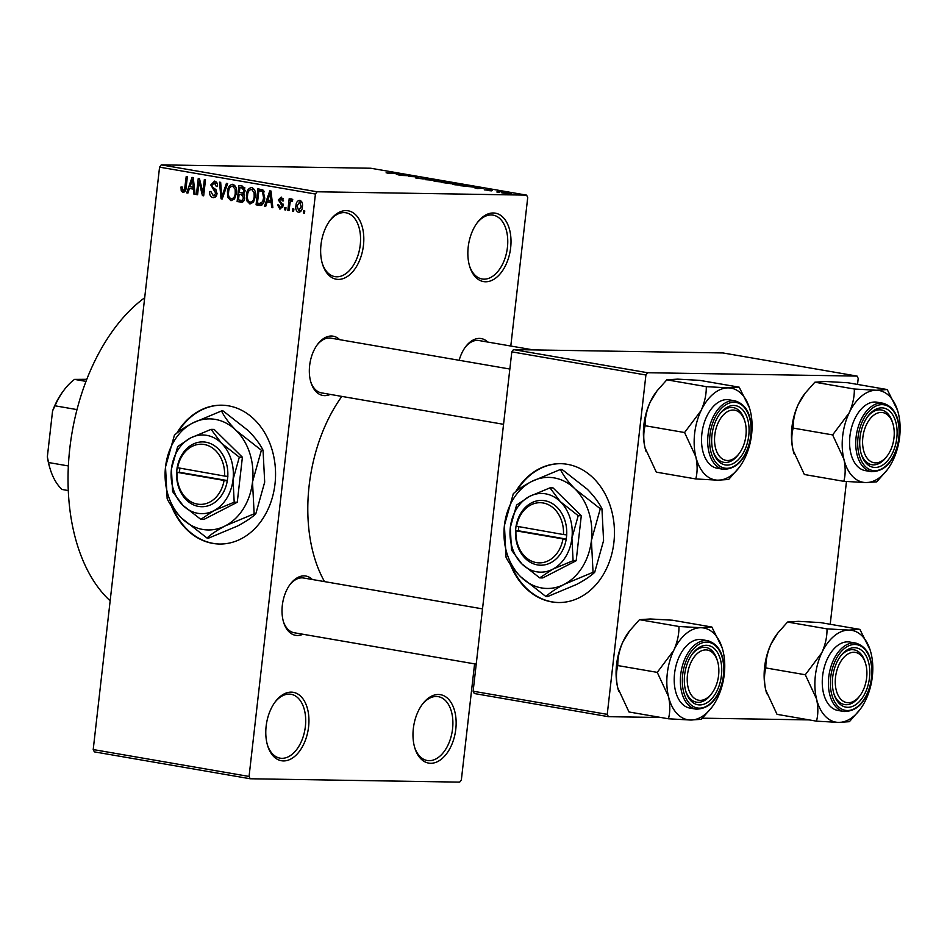 <?xml version="1.0" encoding="UTF-8"?>
<svg xmlns="http://www.w3.org/2000/svg" width="947" height="947" viewBox="0 0 947 947"><rect width="100%" height="100%" fill="white"/><g stroke="black" fill="none" stroke-linecap="round" stroke-linejoin="round"><path stroke-width="1.42" d="M430.648 763.282A34.719 21.071 -80.2 0 1 414.893 748.225A34.719 21.071 -80.2 0 1 422.516 704.071A34.719 21.071 -80.2 0 1 438.485 694.494A34.719 21.071 -80.2 0 1 455.791 729.226A34.719 21.071 -80.2 0 1 430.648 763.282M414.644 747.408A32.399 19.674 99.8 0 0 427.239 760.5A32.399 19.674 99.8 0 0 429.098 760.678A32.399 19.674 99.8 0 0 452.37 730.409A32.399 19.674 99.8 0 0 438.26 696.649A32.399 19.674 99.8 0 0 436.413 696.471A32.399 19.674 99.8 0 0 422.007 704.769M485.503 281.768A34.719 21.071 -80.2 0 1 469.759 266.711A34.719 21.071 -80.2 0 1 477.371 222.557A34.719 21.071 -80.2 0 1 493.351 212.98A34.719 21.071 -80.2 0 1 510.658 247.712A34.719 21.071 -80.2 0 1 485.503 281.768M469.511 265.882A32.399 19.674 99.8 0 0 482.106 278.986A32.399 19.674 99.8 0 0 483.953 279.164A32.399 19.674 99.8 0 0 507.237 248.895A32.399 19.674 99.8 0 0 493.127 215.135A32.399 19.674 99.8 0 0 491.268 214.957A32.399 19.674 99.8 0 0 476.862 223.255M338.304 279.401A34.719 21.071 -80.2 0 1 322.548 264.343A34.719 21.071 -80.2 0 1 330.172 220.201A34.719 21.071 -80.2 0 1 346.152 210.613A34.719 21.071 -80.2 0 1 363.459 245.356A34.719 21.071 -80.2 0 1 338.304 279.401M322.311 263.526A32.399 19.674 99.8 0 0 334.907 276.631A32.399 19.674 99.8 0 0 336.753 276.796A32.399 19.674 99.8 0 0 360.038 246.528A32.399 19.674 99.8 0 0 345.927 212.767A32.399 19.674 99.8 0 0 344.069 212.602A32.399 19.674 99.8 0 0 329.663 220.888M283.449 760.926A34.719 21.071 -80.2 0 1 267.693 745.869A34.719 21.071 -80.2 0 1 275.317 701.715A34.719 21.071 -80.2 0 1 291.285 692.139A34.719 21.071 -80.2 0 1 308.592 726.87A34.719 21.071 -80.2 0 1 283.449 760.926M267.445 745.04A32.399 19.674 99.8 0 0 280.04 758.145A32.399 19.674 99.8 0 0 281.898 758.322A32.399 19.674 99.8 0 0 305.171 728.054A32.399 19.674 99.8 0 0 291.06 694.293A32.399 19.674 99.8 0 0 289.214 694.115A32.399 19.674 99.8 0 0 274.808 702.402M510.315 564.424A69.427 54.926 -89.1 0 0 551.687 601.89A69.427 54.926 -89.1 0 0 558.41 602.529A69.427 54.926 -89.1 0 0 614.272 538.251A69.427 54.926 -89.1 0 0 567.36 464.314A69.427 54.926 -89.1 0 0 560.636 463.687A69.427 54.926 -89.1 0 0 515.689 491.682M511.664 566.353A69.427 54.926 -89.1 0 0 552.255 601.901A69.427 54.926 -89.1 0 0 558.694 602.529M171.407 505.923A69.427 54.926 -89.1 0 0 212.791 543.4A69.427 54.926 -89.1 0 0 219.515 544.028A69.427 54.926 -89.1 0 0 275.376 479.75A69.427 54.926 -89.1 0 0 228.464 405.825A69.427 54.926 -89.1 0 0 221.74 405.198A69.427 54.926 -89.1 0 0 176.793 433.181M172.768 507.864A69.427 54.926 -89.1 0 0 213.359 543.412A69.427 54.926 -89.1 0 0 219.799 544.04M330.231 394.402A30.091 18.265 -80.2 0 1 324.643 395.645A30.091 18.265 -80.2 0 1 310.983 382.6A30.091 18.265 -80.2 0 1 317.588 344.341A30.091 18.265 -80.2 0 1 331.426 336.031A30.091 18.265 -80.2 0 1 339.677 339.665M509.841 369.034L330.941 338.162A27.771 16.857 99.8 0 0 329.355 338.008A27.771 16.857 99.8 0 0 317.079 345.028M310.734 381.771A27.771 16.857 99.8 0 0 321.495 392.898A27.771 16.857 99.8 0 0 323.093 393.041M459.165 360.298A30.091 18.265 -80.2 0 1 465.64 346.709A30.091 18.265 -80.2 0 1 479.478 338.41A30.091 18.265 -80.2 0 1 487.729 342.045M533.244 349.905L478.993 340.541A27.771 16.857 99.8 0 0 477.406 340.387A27.771 16.857 99.8 0 0 465.131 347.407M302.91 634.241A30.091 18.265 -80.2 0 1 297.311 635.496A30.091 18.265 -80.2 0 1 283.662 622.439A30.091 18.265 -80.2 0 1 290.267 584.181A30.091 18.265 -80.2 0 1 304.105 575.871A30.091 18.265 -80.2 0 1 312.356 579.517M482.52 608.885L303.62 578.001A27.771 16.857 99.8 0 0 302.034 577.859A27.771 16.857 99.8 0 0 289.758 584.879M283.413 621.623A27.771 16.857 99.8 0 0 294.174 632.738A27.771 16.857 99.8 0 0 295.76 632.892M250.221 778.765L94.357 751.871L93.208 749.551L249.061 776.457L250.221 778.765L459.697 782.127L461.367 779.855L474.589 663.883M510.8 346.022L527.728 197.45L526.579 195.129L317.103 191.779L315.422 194.04L159.57 167.145L161.239 164.873L317.103 191.779M299.205 212.388L298.471 212.377C296.222 211.217 295.381 209.027 295.938 205.771C296.115 202.445 297.417 200.622 299.844 200.279C302.069 201.403 302.91 203.558 302.377 206.766C302.223 210.151 300.921 212.021 298.471 212.377L298.861 212.412M292.363 200.977L290.196 202.125L289.013 210.53L287.864 210.329L289.19 198.657L290.35 198.858L290.137 200.717L291.747 198.882L292.765 199.699L292.256 201.309L291.321 200.953L292.363 200.965M280.217 207.523L281.969 205.984L281.804 204.872L278.288 199.959L281.271 197.083L283.567 200.871L282.384 200.882L281.129 198.752L279.472 199.924L283.165 205.89L279.945 209.18L277.554 204.943L278.738 204.931L280.217 207.523L282.715 207.582M283.307 198.787L280.75 198.716L283.295 198.752M260.804 205.452L256.069 204.836L257.892 188.796L262.911 189.956L264.734 198.065C264.521 202.682 262.757 205.132 259.442 205.428L260.165 205.499M242.124 202.208L237.117 201.569L238.952 185.517L242.527 186.145L245.237 190.726L243.616 193.875L244.74 198.077C244.373 201.095 243.024 202.457 240.692 202.185L241.473 202.267M222.178 198.988L221.053 198.799L219.467 182.155L220.663 182.369L221.764 197.012L226.428 183.363L227.635 183.564L222.178 198.988M197.58 194.751L196.42 194.549L198.254 178.498L199.486 178.711L202.883 192.419L204.351 179.551L205.499 179.752L203.676 195.804L202.433 195.579L199.036 181.895L197.58 194.751M183.185 190.56L184.558 189.566L186.228 176.426L187.376 176.615L186.133 187.518C186.085 190.489 185.02 192.123 182.913 192.43L181.232 190.986L180.995 186.997L182.167 186.985L183.185 190.56L185.482 190.607L183.529 190.572M249.061 776.457L315.422 194.04M93.208 749.551L159.57 167.145M187.908 193.081L186.701 192.868L192.04 177.42L193.259 177.634L195.106 194.324L193.898 194.111L193.448 189.14L189.459 188.453L187.908 193.081M213.229 195.745L215.869 193.401L210.79 184.937L214.578 181.102C216.78 181.765 217.763 183.564 217.502 186.5L216.318 186.5L214.401 182.984L211.939 185.186L212.116 186.879L215.715 189.447L217.029 193.567C216.567 196.455 215.194 197.793 212.909 197.603C210.447 196.834 209.382 194.81 209.701 191.531L210.885 191.519L213.229 195.745L216.342 195.828M214.401 182.984L217.017 182.996L214.401 182.984M227.978 197.639L227.469 191.933C227.73 187.34 229.541 184.783 232.879 184.263C235.921 185.861 237.093 188.867 236.383 193.283L234.584 198.846L230.997 200.728L227.978 197.639L229.505 197.663M246.918 200.906L246.409 195.212C246.682 190.607 248.481 188.051 251.831 187.53C254.873 189.128 256.033 192.134 255.335 196.55L253.524 202.113L249.949 203.996L246.918 200.906L248.445 200.93M265.681 206.505L264.473 206.292L269.8 190.844L271.02 191.057L272.866 207.736L271.659 207.535L271.209 202.563L267.22 201.877L265.681 206.505M285.722 209.962L284.574 209.761L284.834 207.464L285.982 207.665L285.722 209.962M293.629 211.323L292.481 211.122L292.741 208.837L293.89 209.027L293.629 211.323M304.508 213.205L303.348 213.004L303.608 210.708L304.768 210.909L304.508 213.205M499.436 192.217L496.867 192.004L499.436 192.217M497.139 191.46L502.821 191.945L497.139 191.46M491.529 190.856L488.96 190.631L491.529 190.856M489.35 190.359L484.225 189.838L488.013 190.158L486.983 189.471L491.647 189.956L488.285 189.672L488.924 190.347M487.634 189.921L486.959 189.767M491.611 190.276L492.251 190.383M474.021 187.601L483.491 188.145L477.264 188.619L474.021 187.601M454.229 184.665L452.477 184.12L454.738 183.978L464.409 184.831C466.918 185.363 466.693 185.588 463.758 185.505L454.229 184.665M464.373 185.056L464.409 184.831C466.918 185.363 466.693 185.588 463.758 185.505M435.289 181.386L433.525 180.841L435.786 180.699L445.457 181.552C447.967 182.096 447.753 182.321 444.806 182.238L435.289 181.386M445.433 181.788L445.457 181.552C447.967 182.096 447.753 182.321 444.806 182.238M387.205 173.088L399.847 173.703L386.092 172.828M389.075 172.91L388.388 173.277M526.579 195.129L370.715 168.235L161.239 164.873M396.26 174.177L405.718 174.721L399.492 175.195L396.26 174.177M409.897 175.751L400.818 175.42L410.726 175.586L411.957 175.799L408.879 176.509L417.97 176.829L409.838 176.284M423.664 178.936L417.189 178.273C414.904 177.847 414.75 177.645 416.716 177.669L422.492 178.734L421.155 177.787L427.144 178.391C429.216 178.782 429.393 178.959 427.665 178.947L422.267 177.989L424.232 178.936M417.189 178.273C414.904 177.847 414.75 177.645 416.716 177.669L416.656 178.178M417.994 177.87L418.432 178.462M422.469 178.888L421.107 178.19M427.121 178.628L427.144 178.391C429.216 178.782 429.393 178.959 427.665 178.947M440.106 180.652L425.44 179.67L431.939 179.243L427.097 179.776L440.106 180.652M451.506 183.718L441.503 182.451L451.411 182.605L455.685 183.73L452.335 183.706M454.974 183.446L455.685 183.73M475.193 187.104L460.455 185.719L470.363 185.872L475.796 186.973M509.77 193.65L502.75 193.034C500.88 192.643 501.058 192.478 503.271 192.537L510.208 193.152C512.078 193.543 511.925 193.709 509.77 193.65C511.925 193.709 512.078 193.543 510.208 193.152L510.161 193.662M502.75 193.034C500.88 192.643 501.058 192.478 503.271 192.537L503.248 192.762M661.101 717.518L608.4 716.678L474.293 693.524L473.133 691.215L607.24 714.358L645.913 375L511.806 351.858L513.475 349.585L647.582 372.727L645.913 375M473.133 691.215L511.806 351.858M857.532 384.423L858.219 378.409L857.059 376.089L647.582 372.727M857.059 376.089L722.952 352.947L513.475 349.585M830.211 624.262L846.464 481.514M809.152 719.898L702.461 718.181M607.24 714.358L608.4 716.678M324.537 581.612A129.597 78.672 -80.2 0 1 341.855 396.414M110.148 600.812A171.253 103.957 -80.2 0 1 69.806 448.357A171.253 103.957 -80.2 0 1 144.678 297.749M401.765 174.485L397.811 174.26L401.765 174.485M445.41 182.25L436.922 180.901C434.732 180.841 434.566 181.007 436.437 181.41L445.611 182.25M436.413 181.575L436.437 181.41C434.566 181.007 434.732 180.841 436.922 180.901M454.347 183.671L451.411 182.605M451.411 182.783L453.424 183.138M447.292 182.724L443.823 182.664L450.346 183.517L447.292 182.724M450.322 183.671L449.565 183.114M464.35 185.517L455.874 184.168C453.672 184.109 453.518 184.286 455.377 184.677L464.551 185.517M455.365 184.843L455.377 184.677C453.518 184.286 453.672 184.109 455.874 184.168M472.044 187.104L473.843 186.689L470.363 185.872M470.363 186.05L462.763 185.932L472.068 186.938M479.525 187.908L475.572 187.684L479.525 187.908M509.155 193.129L503.816 193.058L508.527 193.614M503.792 193.2L504.431 192.738M185.292 191.045L181.232 190.986M182.167 187.009L180.995 186.997M185.79 189.578L184.558 189.566M187.98 192.892L186.701 192.868M193.898 188.524L194.324 187.293M195.082 194.135L193.898 194.111M194.537 189.163L193.448 189.14M194.466 188.536L189.459 188.453M191.673 182.167L190.063 186.642L193.271 187.198L192.549 179.22L191.673 182.167M193.437 179.232L192.549 179.22M194.313 187.222L193.271 187.198M197.603 194.561L196.42 194.549M204.055 192.43L202.883 192.419M203.7 195.603L202.433 195.579M200.279 181.919L199.036 181.895M210.885 191.543L209.701 191.531M217.041 193.425L215.869 193.401M211.974 184.949L210.79 184.937M222.249 198.823L221.053 198.799M222.876 197.023L221.764 197.012M228.641 191.957L227.469 191.933M235.389 186.18L232.287 186.097L235.377 186.157M236.395 189.341L235.164 189.317L232.678 186.133C230.109 186.571 228.76 188.583 228.618 192.158C228.085 195.437 228.949 197.663 231.21 198.846L234.525 198.929M236.407 193.046L235.235 193.034L235.164 189.317M231.21 198.846C233.708 198.432 235.057 196.491 235.235 193.034M234.536 198.906L231.908 198.858M243.154 201.723L237.117 201.569M242.775 201.664L242.917 200.409M243.675 193.827L243.781 192.88M239.887 187.601L239.342 192.395L242.728 192.821L244.054 190.785L241.899 187.944L239.887 187.601L244.764 187.672M245.226 190.809L244.054 190.785M244.563 192.845L241.509 192.762M239.129 194.265L238.49 199.9L240.929 200.314L242.148 200.326L243.58 197.899L241.402 194.656L239.129 194.265L244.066 194.348M244.29 194.703L241.402 194.656M244.752 197.911L243.58 197.899M244.137 200.35L240.929 200.314M247.593 195.224L246.409 195.212M254.341 189.447L251.227 189.376L254.317 189.424M255.347 192.608L254.104 192.584L251.618 189.412C249.061 189.85 247.7 191.85 247.558 195.437C247.025 198.704 247.889 200.93 250.15 202.125L253.465 202.196M255.359 196.313L254.187 196.301L254.104 192.584M250.15 202.125C252.66 201.699 253.997 199.758 254.187 196.301M253.488 202.173L250.86 202.137M261.964 204.978L256.069 204.836M261.727 204.931L261.881 203.617M263.834 190.951L258.839 190.868L257.43 203.167L263.112 203.641M264.012 191.27L258.839 190.868M264.272 191.85L260.875 191.223M264.758 197.864L263.586 197.84L262.485 191.827M263.976 201.711L262.674 201.687L263.586 197.84M259.502 203.522L262.674 201.687M265.74 206.316L264.473 206.292M271.659 201.948L272.085 200.705M272.854 207.547L271.659 207.535M272.298 202.587L271.209 202.563M272.227 201.96L267.22 201.877M269.433 195.579L267.823 200.066L271.031 200.622L270.309 192.632L269.433 195.579M271.197 192.655L270.309 192.632M272.085 200.646L271.031 200.622M278.738 204.954L277.554 204.943M283.141 205.996L281.969 205.984M283.2 204.895L281.804 204.872M279.472 199.971L278.288 199.959M285.745 209.784L284.574 209.761M289.036 210.352L287.864 210.329M292.434 200.752L290.137 200.717M293.653 211.145L292.481 211.122M297.121 205.795L295.938 205.771M301.856 201.983L299.418 201.924L301.844 201.96M302.389 206.695L301.217 206.671L299.619 201.948L297.098 205.961L298.684 210.708L301.264 210.767L299.063 210.719M298.684 210.708L301.217 206.671M304.52 213.016L303.348 213.004M222.024 405.198A69.427 54.926 -89.1 0 0 177.906 432.305M560.92 463.687A69.427 54.926 -89.1 0 0 516.802 490.795M816.492 721.164L777.025 714.346L765.792 690.174A46.581 28.28 -80.2 0 1 764.608 667.031A46.581 28.28 -80.2 0 1 771.047 644.019L777.7 633.164L787.549 622.049L827.003 628.867C827.157 636.621 825.417 644.587 821.795 652.779L805.305 674.749L816.539 698.933C818.291 707.042 818.267 714.452 816.492 721.164L838.58 722.395L849.388 721.685L860.006 709.54A46.581 28.28 -80.2 0 1 838.58 722.395A46.581 28.28 -80.2 0 1 816.539 698.933A46.581 28.28 -80.2 0 1 821.795 652.779A46.581 28.28 -80.2 0 1 849.092 630.098L827.003 628.867M766.798 693.772A46.581 28.28 -80.2 0 1 766.691 693.441A46.581 28.28 -80.2 0 1 765.792 690.174C764.04 682.053 764.063 674.643 765.839 667.943C765.697 660.189 767.425 652.211 771.047 644.019A46.581 28.28 -80.2 0 1 776.919 634.194L777.7 633.164M787.549 622.049L798.357 621.339L820.445 622.581L859.9 629.388L849.092 630.098A46.581 28.28 99.8 0 1 870.234 650.305A46.581 28.28 99.8 0 1 871.133 653.572A46.581 28.28 -80.2 0 1 872.329 676.703A46.581 28.28 -80.2 0 1 865.878 699.715A46.581 28.28 -80.2 0 1 860.006 709.54M869.488 677.792A30.091 18.265 -80.2 0 1 853.342 706.036A30.091 18.265 -80.2 0 1 834.035 694.258A30.091 18.265 -80.2 0 1 832.685 677.212A30.091 18.265 -80.2 0 1 840.64 655.999A30.091 18.265 -80.2 0 1 861.344 650.139A30.091 18.265 -80.2 0 1 869.488 677.792M859.923 695.702A25.462 15.448 99.8 0 0 865.511 663.314A25.462 15.448 99.8 0 0 857.769 653.146A25.462 15.448 99.8 0 0 836.734 670.938A25.462 15.448 99.8 0 0 844.404 701.857A25.462 15.448 99.8 0 0 859.923 695.702L858.917 697.039A27.771 16.857 -80.2 0 1 844.546 704.556A27.771 16.857 -80.2 0 1 841.99 703.763A27.771 16.857 -80.2 0 1 833.786 693.429A27.771 16.857 99.8 0 0 844.546 704.556A27.771 16.857 99.8 0 0 859.426 696.341M855.899 643.108L849.743 642.042A34.719 21.071 99.8 0 0 822.612 675.909A34.719 21.071 99.8 0 0 837.929 710.463L844.097 711.517A34.719 21.071 -80.2 0 1 828.767 676.975A34.719 21.071 -80.2 0 1 855.899 643.108C867.772 646.908 873.051 658.473 871.761 677.792C867.76 700.07 858.538 711.315 844.097 711.517M870.115 649.926L859.9 629.388M765.839 667.943L805.305 674.749M865.262 662.545A27.771 16.857 99.8 0 0 853.993 649.82A27.771 16.857 99.8 0 0 840.131 656.697A27.771 16.857 -80.2 0 1 853.993 649.82A27.771 16.857 -80.2 0 1 856.562 650.613A27.771 16.857 -80.2 0 1 865.013 661.716L865.511 663.314M879.526 462.136A25.462 15.448 99.8 0 0 887.256 455.85A25.462 15.448 99.8 0 0 892.843 423.475A25.462 15.448 99.8 0 0 877.301 413.176A25.462 15.448 99.8 0 0 862.622 443.741A25.462 15.448 99.8 0 0 879.526 462.136M892.583 422.705A27.771 16.857 99.8 0 0 881.326 409.98A27.771 16.857 99.8 0 0 867.452 416.846A27.771 16.857 -80.2 0 1 875.383 410.643A27.771 16.857 -80.2 0 1 881.326 409.98A27.771 16.857 -80.2 0 1 892.334 421.877L892.843 423.475M887.256 455.85L886.238 457.2A27.771 16.857 -80.2 0 1 877.822 464.054A27.771 16.857 -80.2 0 1 871.879 464.717A27.771 16.857 -80.2 0 1 861.119 453.589A27.771 16.857 99.8 0 0 871.879 464.717A27.771 16.857 99.8 0 0 886.747 456.501M701.916 650.648A25.462 15.448 99.8 0 0 687.25 681.201A25.462 15.448 99.8 0 0 704.154 699.608A25.462 15.448 99.8 0 0 711.872 693.322A25.462 15.448 99.8 0 0 717.459 660.947A25.462 15.448 99.8 0 0 701.916 650.648M711.872 693.322L710.866 694.66A27.771 16.857 -80.2 0 1 702.449 701.514A27.771 16.857 -80.2 0 1 696.507 702.177A27.771 16.857 -80.2 0 1 685.746 691.061A27.771 16.857 99.8 0 0 696.507 702.177A27.771 16.857 99.8 0 0 711.375 693.962M717.21 660.166A27.771 16.857 99.8 0 0 705.953 647.452A27.771 16.857 99.8 0 0 692.079 654.318A27.771 16.857 -80.2 0 1 700.011 648.103A27.771 16.857 -80.2 0 1 705.953 647.452A27.771 16.857 -80.2 0 1 716.962 659.337L717.459 660.947M737.05 410.927A25.462 15.448 99.8 0 0 716.015 428.719A25.462 15.448 99.8 0 0 723.686 459.638A25.462 15.448 99.8 0 0 739.205 453.483A25.462 15.448 99.8 0 0 744.792 421.107A25.462 15.448 99.8 0 0 737.05 410.927M721.259 461.544A27.771 16.857 -80.2 0 1 713.067 451.222A27.771 16.857 99.8 0 0 723.828 462.337A27.771 16.857 -80.2 0 1 721.259 461.544M744.531 420.326A27.771 16.857 99.8 0 0 733.274 407.601A27.771 16.857 99.8 0 0 719.412 414.478A27.771 16.857 -80.2 0 1 733.274 407.601A27.771 16.857 -80.2 0 1 735.843 408.406A27.771 16.857 -80.2 0 1 744.295 419.497L744.792 421.107M739.205 453.483L738.198 454.82A27.771 16.857 -80.2 0 1 723.828 462.337A27.771 16.857 99.8 0 0 738.707 454.122M77.003 409.601L55.009 405.801L52.57 410.927A60.17 36.531 -80.2 0 1 63.035 391.383L64.053 390.046A62.49 37.927 99.8 0 0 55.009 405.801M47.35 456.785L48.546 462.527A62.49 37.927 99.8 0 0 50.333 469.523L49.836 467.913A60.17 36.531 -80.2 0 1 47.35 456.785L52.57 410.927M68.373 465.948L48.546 462.527M85.999 381.381L74.505 379.404L86.793 379.309M68.291 490.558L61.969 489.457A62.49 37.927 99.8 0 1 50.333 469.523M74.505 379.404A62.49 37.927 99.8 0 0 64.053 390.046M843.86 459.082A46.581 28.28 -80.2 0 1 842.676 435.951A46.581 28.28 -80.2 0 1 849.128 412.939L832.626 434.91L843.86 459.082C845.612 467.202 845.6 474.613 843.813 481.325L865.901 482.556L876.709 481.845L887.339 469.7A46.581 28.28 -80.2 0 1 865.901 482.556A46.581 28.28 99.8 0 1 843.86 459.082M860.018 437.36A30.091 18.265 -80.2 0 1 867.961 416.159A30.091 18.265 -80.2 0 1 888.677 410.3A30.091 18.265 -80.2 0 1 896.809 437.952A30.091 18.265 -80.2 0 1 880.674 466.196A30.091 18.265 -80.2 0 1 861.368 454.418A30.091 18.265 -80.2 0 1 860.018 437.36M849.933 436.07A34.719 21.071 99.8 0 0 865.262 470.612L871.418 471.677A34.719 21.071 -80.2 0 1 856.1 437.135A34.719 21.071 -80.2 0 1 883.231 403.268L877.064 402.203A34.719 21.071 99.8 0 0 849.933 436.07M843.813 481.325L804.358 474.506L793.124 450.322C791.372 442.213 791.384 434.803 793.172 428.091L832.626 434.91M793.172 428.091C793.018 420.35 794.758 412.371 798.38 404.18L805.021 393.325L814.87 382.209L854.336 389.016C854.478 396.769 852.738 404.748 849.128 412.939A46.581 28.28 -80.2 0 1 876.425 390.259L854.336 389.016M814.87 382.209L825.677 381.499L847.766 382.742L887.221 389.548L876.425 390.259A46.581 28.28 -80.2 0 1 897.567 410.465A46.581 28.28 -80.2 0 1 898.466 413.732A46.581 28.28 -80.2 0 1 893.21 459.875A46.581 28.28 -80.2 0 1 887.339 469.7M897.436 410.087L887.221 389.548M794.131 453.921A46.581 28.28 -80.2 0 1 794.024 453.601A46.581 28.28 -80.2 0 1 793.124 450.322A46.581 28.28 -80.2 0 1 798.38 404.18A46.581 28.28 -80.2 0 1 804.252 394.354L805.021 393.325M668.44 718.785L628.986 711.978L617.74 687.794A46.581 28.28 -80.2 0 1 616.556 664.664A46.581 28.28 -80.2 0 1 623.008 641.652L629.648 630.785L639.497 619.681L678.952 626.488C679.106 634.241 677.365 642.208 673.743 650.4L657.254 672.37L668.487 696.554C670.239 704.663 670.227 712.073 668.44 718.785L690.529 720.028L701.336 719.318L711.966 707.172A46.581 28.28 -80.2 0 1 690.529 720.028A46.581 28.28 -80.2 0 1 668.487 696.554A46.581 28.28 -80.2 0 1 673.743 650.4A46.581 28.28 -80.2 0 1 701.04 627.731L678.952 626.488M618.746 691.393A46.581 28.28 -80.2 0 1 618.651 691.061A46.581 28.28 -80.2 0 1 617.74 687.794C616 679.686 616.012 672.275 617.799 665.563C617.645 657.81 619.385 649.843 623.008 641.652A46.581 28.28 -80.2 0 1 628.867 631.827L629.648 630.785M639.497 619.681L650.305 618.971L672.394 620.202L711.848 627.021L701.04 627.731A46.581 28.28 99.8 0 1 722.182 647.926A46.581 28.28 99.8 0 1 723.082 651.193A46.581 28.28 -80.2 0 1 724.277 674.335A46.581 28.28 -80.2 0 1 717.826 697.347A46.581 28.28 -80.2 0 1 711.966 707.172M721.436 675.424A30.091 18.265 -80.2 0 1 705.29 703.657A30.091 18.265 -80.2 0 1 685.983 691.89A30.091 18.265 -80.2 0 1 684.634 674.832A30.091 18.265 -80.2 0 1 692.588 653.619A30.091 18.265 -80.2 0 1 713.304 647.76A30.091 18.265 -80.2 0 1 721.436 675.424M707.859 640.728L701.691 639.663A34.719 21.071 99.8 0 0 674.56 673.53A34.719 21.071 99.8 0 0 689.889 708.084L696.045 709.149A34.719 21.071 -80.2 0 1 680.715 674.595A34.719 21.071 -80.2 0 1 707.859 640.728C719.72 644.54 725.011 656.093 723.709 675.424C719.72 697.69 710.499 708.936 696.045 709.149M722.064 647.547L711.848 627.021M617.799 665.563L657.254 672.37M695.82 456.714A46.581 28.28 -80.2 0 1 694.625 433.572A46.581 28.28 -80.2 0 1 701.076 410.56L684.574 432.53L695.82 456.714C697.56 464.823 697.548 472.233 695.773 478.945L717.862 480.176L728.657 479.466L739.287 467.333A46.581 28.28 -80.2 0 1 717.862 480.176A46.581 28.28 99.8 0 1 695.82 456.714M711.966 434.993A30.091 18.265 -80.2 0 1 719.921 413.78A30.091 18.265 -80.2 0 1 740.625 407.92A30.091 18.265 -80.2 0 1 748.769 435.584A30.091 18.265 -80.2 0 1 732.623 463.817A30.091 18.265 -80.2 0 1 713.316 452.039A30.091 18.265 -80.2 0 1 711.966 434.993M701.881 433.69A34.719 21.071 99.8 0 0 717.21 468.244L723.378 469.31A34.719 21.071 -80.2 0 1 708.048 434.756A34.719 21.071 -80.2 0 1 735.18 400.889L729.024 399.823A34.719 21.071 99.8 0 0 701.881 433.69M695.773 478.945L656.307 472.139L645.073 447.955C643.321 439.834 643.333 432.424 645.12 425.724L684.574 432.53M645.12 425.724C644.966 417.97 646.706 409.992 650.329 401.8L656.969 390.945L666.83 379.83L706.284 386.648C706.426 394.402 704.698 402.368 701.076 410.56A46.581 28.28 -80.2 0 1 728.373 387.879L706.284 386.648M666.83 379.83L677.626 379.131L699.715 380.363L739.181 387.169L728.373 387.879A46.581 28.28 -80.2 0 1 749.515 408.086A46.581 28.28 -80.2 0 1 750.415 411.353A46.581 28.28 -80.2 0 1 745.159 457.508A46.581 28.28 -80.2 0 1 739.287 467.333M749.397 407.707L739.181 387.169M646.079 451.553A46.581 28.28 -80.2 0 1 645.972 451.222A46.581 28.28 -80.2 0 1 645.073 447.955A46.581 28.28 -80.2 0 1 650.329 401.8A46.581 28.28 -80.2 0 1 656.2 391.975L656.969 390.945M224.557 476.057L177.113 467.64L176.651 472.245A32.399 25.628 -89.1 0 0 198.562 506.42A32.399 25.628 -89.1 0 0 227.268 480.981L227.86 476.4L224.557 476.057A30.091 23.805 -89.1 0 0 204.209 444.486A30.091 23.805 -89.1 0 0 177.586 467.948M227.789 476.388A32.399 25.628 -89.1 0 0 205.878 442.213A32.399 25.628 -89.1 0 0 177.184 467.652M172.579 491.564L182.972 505.414L200.823 519.382L203.889 519.441L237.259 502.253L242.396 457.235L214.152 429.417L211.074 429.37L190.667 437.905L177.705 446.558L171.419 469.002L172.579 491.564M200.823 519.382L213.785 510.729L234.193 502.194L237.259 502.253M234.193 502.194L233.033 479.632L239.319 457.188L242.396 457.235M239.319 457.188L221.48 443.22L211.074 429.37M261.384 450.251L236.194 430.518C229.399 423.629 224.498 417.106 221.515 410.962L192.703 423.013A55.542 43.941 -89.1 0 0 165.524 466.918A55.542 43.941 -89.1 0 0 181.836 518.329A55.542 43.941 -89.1 0 0 225.339 525.834A55.542 43.941 -89.1 0 0 252.518 481.928A55.542 43.941 -89.1 0 0 236.194 430.518A55.542 43.941 -89.1 0 0 192.703 423.013C184.629 427.275 178.521 431.347 174.402 435.229L165.524 466.918L167.157 498.773C170.081 504.834 174.982 511.356 181.836 518.329L207.038 538.05L208.695 538.085L237.508 526.035C245.664 521.714 251.76 517.642 255.808 513.819L254.151 513.795L252.518 481.928L261.384 450.251L263.053 450.275L264.687 482.13L255.808 513.819M207.038 538.05C211.086 534.226 217.183 530.154 225.339 525.834L254.151 513.795M221.515 410.962L223.172 410.998L248.374 430.719C255.169 437.609 260.07 444.131 263.053 450.275M190.667 437.905A39.348 31.121 -89.1 0 0 171.419 469.002A39.348 31.121 -89.1 0 0 182.972 505.414A39.348 31.121 -89.1 0 0 213.785 510.729A39.348 31.121 -89.1 0 0 233.033 479.632A39.348 31.121 -89.1 0 0 221.48 443.22A39.348 31.121 -89.1 0 0 190.667 437.905M176.651 472.245L227.268 480.981M177.053 472.529A30.091 23.805 -89.1 0 0 197.414 504.1A30.091 23.805 -89.1 0 0 224.037 480.638M179.871 468.339L179.421 472.281L176.592 472.233M179.421 472.281L227.387 480.555M563.465 534.546L516.008 526.141L515.559 530.734A32.399 25.628 -89.1 0 0 537.47 564.909A32.399 25.628 -89.1 0 0 566.164 539.47L566.756 534.901L563.465 534.546A30.091 23.805 -89.1 0 0 543.105 502.975A30.091 23.805 -89.1 0 0 516.482 526.437M566.697 534.889A32.399 25.628 -89.1 0 0 544.785 500.714A32.399 25.628 -89.1 0 0 516.079 526.153M511.475 550.053L521.868 563.915L539.719 577.883L542.785 577.93L576.167 560.742L581.292 515.736L553.048 487.906L549.97 487.859L529.562 496.394L516.6 505.047L510.315 527.491L511.475 550.053M539.719 577.883L552.681 569.23L573.089 560.695L576.167 560.742M573.089 560.695L571.929 538.133L578.215 515.689L581.292 515.736M578.215 515.689L560.375 501.709L549.97 487.859M600.291 508.74L575.089 489.019C568.295 482.118 563.394 475.607 560.411 469.463L531.598 481.514A55.542 43.941 -89.1 0 0 504.42 525.407A55.542 43.941 -89.1 0 0 520.743 576.83A55.542 43.941 -89.1 0 0 564.234 584.335A55.542 43.941 -89.1 0 0 591.413 540.429A55.542 43.941 -89.1 0 0 575.089 489.019A55.542 43.941 -89.1 0 0 531.598 481.514C523.525 485.775 517.429 489.848 513.298 493.73L504.42 525.407L506.053 557.274C508.977 563.335 513.878 569.845 520.743 576.83L545.934 596.551L547.591 596.574L576.403 584.524C584.559 580.215 590.656 576.143 594.704 572.308L593.047 572.284L591.413 540.429L600.291 508.74L601.949 508.764L603.582 540.619L594.704 572.308M545.934 596.551C549.982 592.715 556.078 588.643 564.234 584.335L593.047 572.284M560.411 469.463L562.08 469.487L587.27 489.208C594.065 496.11 598.966 502.62 601.949 508.764M529.562 496.394A39.348 31.121 -89.1 0 0 510.315 527.491A39.348 31.121 -89.1 0 0 521.868 563.915A39.348 31.121 -89.1 0 0 552.681 569.23A39.348 31.121 -89.1 0 0 571.929 538.133A39.348 31.121 -89.1 0 0 560.375 501.709A39.348 31.121 -89.1 0 0 529.562 496.394M515.559 530.734L566.164 539.47M515.961 531.03A30.091 23.805 -89.1 0 0 536.31 562.601A30.091 23.805 -89.1 0 0 562.932 539.139M518.767 526.84L518.317 530.77L515.488 530.722M518.317 530.77L566.282 539.044M186.145 187.459L184.973 187.447M193.815 182.641L192.821 182.629M216.176 189.909L213.347 189.874M223.741 194.585L222.557 194.561M244.906 187.991L241.899 187.944M271.576 196.065L270.582 196.053M283.094 204.067L280.738 204.031M871.465 677.827A33.323 20.23 99.8 0 0 854.845 644.481A33.323 20.23 99.8 0 0 830.708 677.176A33.323 20.23 99.8 0 0 847.328 710.522A33.323 20.23 99.8 0 0 871.465 677.827M858.029 437.336A33.323 20.23 99.8 0 0 874.649 470.683A33.323 20.23 99.8 0 0 898.798 437.988A33.323 20.23 99.8 0 0 882.178 404.641A33.323 20.23 99.8 0 0 858.029 437.336M723.413 675.448A33.323 20.23 99.8 0 0 706.805 642.113A33.323 20.23 99.8 0 0 682.657 674.797A33.323 20.23 99.8 0 0 699.277 708.143A33.323 20.23 99.8 0 0 723.413 675.448M709.978 434.957A33.323 20.23 99.8 0 0 726.598 468.303A33.323 20.23 99.8 0 0 750.746 435.608A33.323 20.23 99.8 0 0 734.126 402.262A33.323 20.23 99.8 0 0 709.978 434.957M242.373 192.857L244.539 192.892M241.615 200.385L244.101 200.433M476.223 664.155L294.174 632.738M321.495 392.898L503.544 424.315M871.418 471.677C885.871 471.476 895.093 460.23 899.082 437.952C900.384 418.633 895.093 407.068 883.231 403.268M723.378 469.31C737.82 469.096 747.041 457.851 751.042 435.584C752.332 416.254 747.053 404.689 735.18 400.889"/></g></svg>
